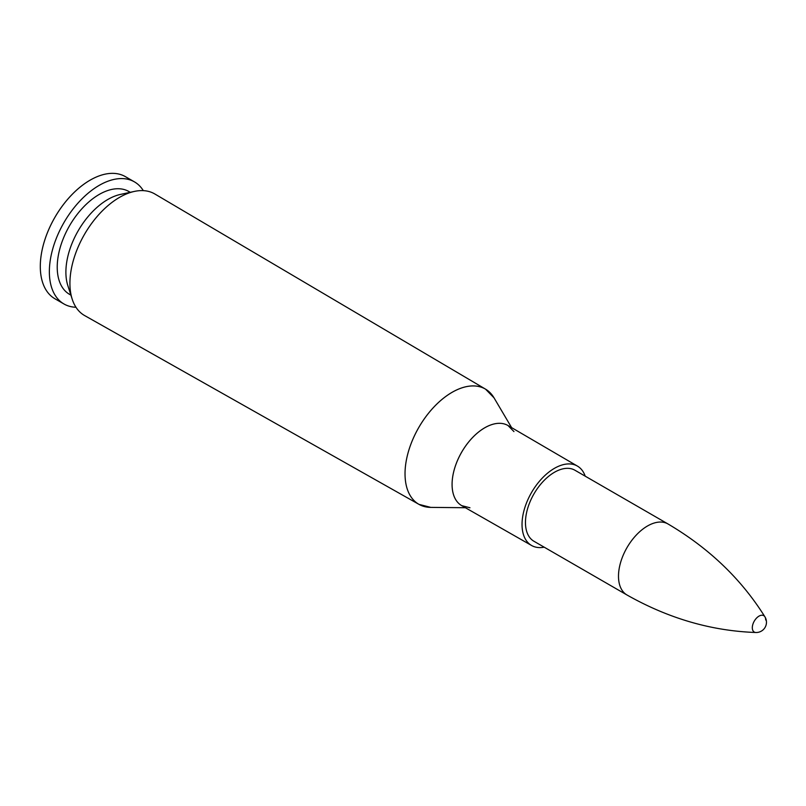 <?xml version="1.0" encoding="UTF-8"?>
<svg xmlns="http://www.w3.org/2000/svg" width="806" height="806" viewBox="0 0 806 806"><rect width="100%" height="100%" fill="white"/><g stroke="black" fill="none" stroke-linecap="round" stroke-linejoin="round"><path stroke-width="1.21" d="M424.218 506.511A66.535 38.416 120 0 1 418.989 504.375L430.767 507.387A66.525 38.406 -60 0 1 405.035 473.817A66.535 38.416 120 0 0 418.989 504.375L84.66 315.579A70.203 40.532 -60 0 1 72.197 299.167A70.203 40.532 -60 0 1 69.921 283.339A70.203 40.532 -60 0 1 134.411 191.415A70.203 40.532 -60 0 1 154.853 193.994L485.524 389.137A66.535 38.416 120 0 0 434.192 406.728A66.535 38.416 120 0 0 405.025 473.807A66.525 38.406 -60 0 1 441.124 400.159A66.525 38.406 -60 0 1 494.018 397.832L485.524 389.137A66.535 38.416 120 0 1 489.988 392.603M534.015 541.31A41.005 23.676 -60 0 1 525.462 522.5A41.005 23.676 -60 0 1 543.395 481.192A41.005 23.676 -60 0 1 575.021 470.281M544.191 547.183A45.841 26.467 -60 0 1 531.607 545.501A45.841 26.467 -60 0 1 522.036 524.474A45.841 26.467 -60 0 1 542.095 478.29A45.841 26.467 -60 0 1 577.439 466.1A45.841 26.467 -60 0 1 585.206 476.165M72.197 299.167L67.815 285.546A59.362 34.275 -60 0 1 65.891 272.156A59.362 34.275 -60 0 1 120.426 194.427L134.411 191.415M70.898 295.127L69.517 294.331A59.362 34.275 -60 0 1 57.226 267.159A59.362 34.275 -60 0 1 83.139 207.414A59.362 34.275 -60 0 1 128.889 191.516L130.26 192.302M75.966 307.257A70.495 40.703 -60 0 1 63.956 303.973A70.495 40.703 -60 0 1 49.357 271.703A70.495 40.703 -60 0 1 80.126 200.765A70.495 40.703 -60 0 1 134.451 181.874A70.495 40.703 -60 0 1 143.307 190.629M63.956 303.973L54.899 298.744A70.495 40.703 -60 0 1 40.3 266.474A70.495 40.703 -60 0 1 90.151 180.141A70.495 40.703 -60 0 1 125.393 176.645L134.451 181.874M40.3 266.443L40.3 266.474A70.465 40.683 -60 0 1 40.3 266.443A70.465 40.683 -60 0 1 90.121 180.151A70.465 40.683 -60 0 1 90.131 180.141L90.151 180.141M765.7 619.995A9.46 5.461 120 0 0 764.924 616.832L764.924 616.832A9.46 5.461 120 0 0 754.275 621.124A9.46 5.461 120 0 0 755.877 632.498A9.46 5.461 120 0 0 755.887 632.498C711.416 630.947 668.446 618.444 626.987 594.989L533.955 541.269M508.223 425.659A46.264 26.709 120 0 0 472.467 437.648A46.264 26.709 120 0 0 452.075 484.426A46.264 26.709 120 0 0 461.969 505.775M469.958 507.77L461.737 505.644A46.264 26.709 -60 0 1 452.085 484.426A46.264 26.709 -60 0 1 472.316 437.829A46.264 26.709 -60 0 1 507.992 425.518L513.946 431.583M755.877 632.498A10.256 10.256 0 0 0 764.924 616.832C741.349 579.101 709.038 548.14 667.993 523.96A41.005 23.676 120 0 0 626.987 547.637A41.005 23.676 120 0 0 626.987 594.989M511.619 427.633L494.018 397.832M465.374 507.72L430.767 507.387M577.439 466.1L507.992 425.518M531.607 545.501L461.737 505.644M667.993 523.96L574.96 470.251"/></g></svg>
